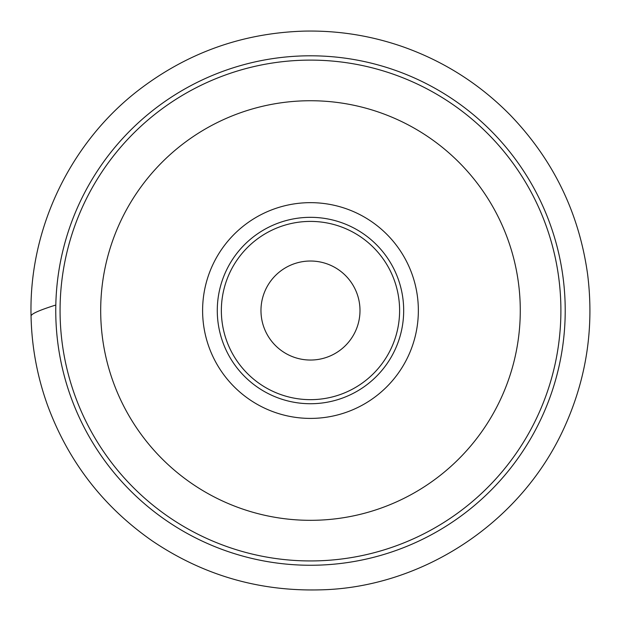 <?xml version="1.0" encoding="UTF-8"?>
<svg xmlns="http://www.w3.org/2000/svg" width="621" height="621" viewBox="0 0 621 621"><rect width="100%" height="100%" fill="white"/><g stroke="black" fill="none" stroke-linecap="round" stroke-linejoin="round"><path stroke-width="0.93" d="M259.725 106.967A209.797 209.797 0 0 1 512.154 368.354A209.797 209.797 0 0 1 159.566 456.264A209.797 209.797 0 0 1 259.725 106.967M284.387 205.861A107.868 107.868 0 0 0 232.883 385.462A107.868 107.868 0 0 0 414.176 340.261A107.868 107.868 0 0 0 284.387 205.861M287.934 220.098A93.197 93.197 0 0 0 243.44 375.27A93.197 93.197 0 0 0 400.071 336.217A93.197 93.197 0 0 0 287.934 220.098A93.197 93.197 0 0 0 243.44 375.27A93.197 93.197 0 0 0 400.071 336.217A93.197 93.197 0 0 0 287.934 220.098M298.507 262.489A49.517 49.517 0 0 0 274.862 344.927A49.517 49.517 0 0 0 358.076 324.178A49.517 49.517 0 0 0 298.507 262.489M248.858 63.365A254.734 254.734 0 0 1 557.65 248.905A254.734 254.734 0 0 1 372.111 557.697A254.734 254.734 0 0 1 63.319 372.158A254.734 254.734 0 0 1 248.858 63.365M249.898 67.549A250.418 250.418 0 0 0 67.503 371.11A250.418 250.418 0 0 0 371.063 553.505A250.418 250.418 0 0 0 553.458 249.945A250.418 250.418 0 0 0 249.898 67.549M332.041 397.013A89.129 89.129 0 0 0 374.595 248.617A89.129 89.129 0 0 0 224.81 285.963A89.129 89.129 0 0 0 332.041 397.013M55.812 305.027C39.581 310.135 31.329 313.784 31.05 315.988C31.687 346.681 37.198 376.481 47.584 405.373C68.294 461.465 103.164 506.627 152.192 540.868C202.609 574.937 258.235 591.27 319.07 589.88C419.082 588.297 519.544 525.576 564.008 428.156C586.434 379.097 594.297 327.81 587.606 274.288C579.051 212.856 553.272 159.783 510.268 115.087C479.754 84.083 443.992 61.324 402.99 46.8C370.97 35.622 338.003 30.39 304.096 31.12C242.811 33.014 187.806 52.568 139.081 89.781C70.095 142.613 28.791 229.133 31.05 315.988"/></g></svg>
